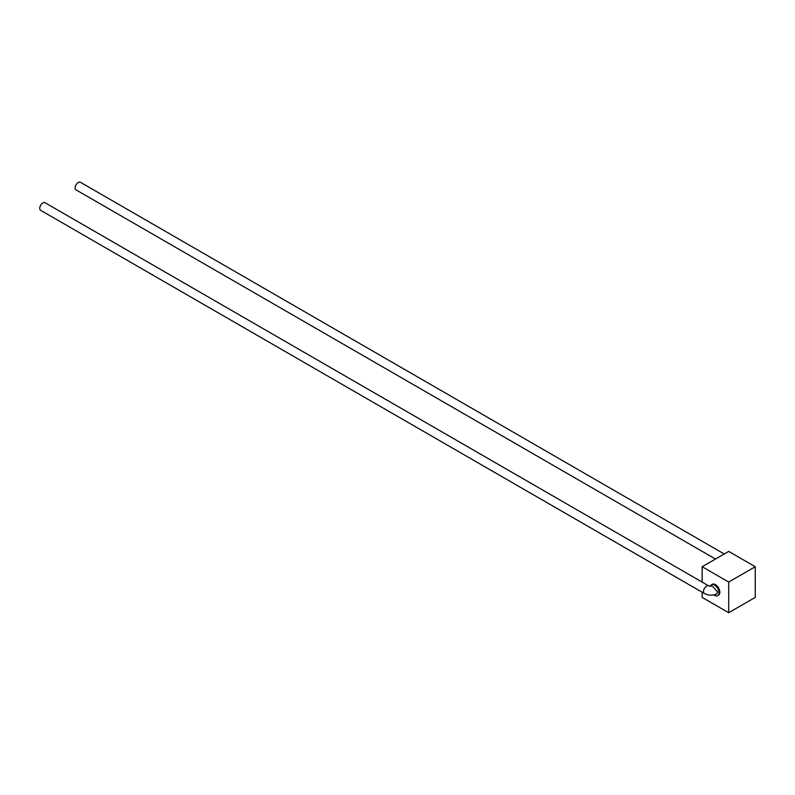 <?xml version="1.0" encoding="UTF-8"?>
<svg xmlns="http://www.w3.org/2000/svg" width="795" height="795" viewBox="0 0 795 795"><rect width="100%" height="100%" fill="white"/><g stroke="black" fill="none" stroke-linecap="round" stroke-linejoin="round"><path stroke-width="1.19" d="M704.39 593.517C708.285 595.505 712.34 595.684 716.534 594.054L717.587 591.987L712.479 586.213L708.762 585.925A4.382 2.524 120 0 0 705.394 587.098A4.382 2.524 120 0 0 703.476 591.51A4.382 2.524 120 0 0 704.39 593.517L40.654 210.317A4.382 2.524 120 0 1 39.75 208.31A4.382 2.524 120 0 1 41.658 203.898A4.382 2.524 120 0 1 45.037 202.725L708.762 585.925M724.235 553.976L80.434 182.284A4.382 2.524 120 0 0 77.065 183.466A4.382 2.524 120 0 0 75.147 187.868A4.382 2.524 120 0 0 76.052 189.876L715.47 559.034M713.86 594.889A6.261 3.617 -120 0 0 714.546 595.336A6.261 3.617 -120 0 0 717.666 595.654A6.261 3.617 -120 0 0 718.63 590.635A6.261 3.617 -120 0 0 714.546 585.12A6.261 3.617 -120 0 0 711.416 584.812A6.261 3.617 -120 0 0 710.293 586.362M717.666 595.654L718.551 595.137A6.261 3.617 -120 0 0 719.515 590.129A6.261 3.617 -120 0 0 715.43 584.613A6.261 3.617 -120 0 0 712.3 584.305L711.416 584.812M728.697 582.059L728.697 612.716L755.25 597.383L755.25 566.726L728.697 582.059L702.154 566.726L702.154 582.109M702.154 592.225L702.154 597.383L728.697 612.716M755.25 566.726L728.697 551.402L702.154 566.726"/></g></svg>

